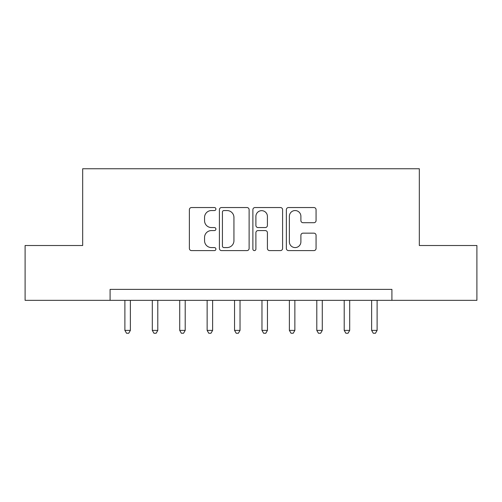 <?xml version="1.0" encoding="UTF-8"?>
<svg xmlns="http://www.w3.org/2000/svg" width="502" height="502" viewBox="0 0 502 502"><rect width="100%" height="100%" fill="white"/><g stroke="black" fill="none" stroke-linecap="round" stroke-linejoin="round"><path stroke-width="0.75" d="M215.91 209.045A1.506 1.506 0 0 0 214.404 207.539L191.532 207.539A2.152 2.152 0 0 0 189.379 209.692L189.379 248.446A2.152 2.152 0 0 0 191.532 250.598L214.404 250.598A1.506 1.506 0 0 0 215.91 249.086A1.506 1.506 0 0 0 214.404 247.58L211.442 247.58A6.89 6.89 0 0 1 204.552 240.69L204.552 237.465A6.89 6.89 0 0 1 211.442 230.575L214.404 230.575A1.506 1.506 0 0 0 215.91 229.069A1.506 1.506 0 0 0 214.404 227.563L211.442 227.563A6.89 6.89 0 0 1 204.552 220.673L204.552 217.441A6.89 6.89 0 0 1 211.442 210.551L214.404 210.551A1.506 1.506 0 0 0 215.91 209.045M313.913 222.719A2.152 2.152 0 0 0 316.065 220.566L316.065 209.692A2.152 2.152 0 0 0 313.913 207.539L288.512 207.539A2.152 2.152 0 0 0 286.36 209.692L286.36 248.446A2.152 2.152 0 0 0 288.512 250.598L313.913 250.598A2.152 2.152 0 0 0 316.065 248.446L316.065 235.312A2.152 2.152 0 0 0 313.913 233.16L303.045 233.16A2.152 2.152 0 0 0 300.893 235.312L300.893 241.826A5.76 5.76 0 0 1 295.132 247.58A5.76 5.76 0 0 1 289.372 241.826L289.372 216.312A5.76 5.76 0 0 1 295.132 210.551A5.76 5.76 0 0 1 300.893 216.312L300.893 220.566A2.152 2.152 0 0 0 303.045 222.719L313.913 222.719M110.089 300.347L25.1 300.347L25.1 245.516L82.673 245.516L82.673 168.754L419.327 168.754L419.327 245.516L476.9 245.516L476.9 300.347L391.911 300.347L391.911 289.384L110.089 289.384L110.089 300.347L391.911 300.347M249.117 209.692A2.152 2.152 0 0 0 246.965 207.539L221.558 207.539A2.152 2.152 0 0 0 219.405 209.692L219.405 248.446A2.152 2.152 0 0 0 221.558 250.598L246.965 250.598A2.152 2.152 0 0 0 249.117 248.446L249.117 209.692M255.035 207.539L280.442 207.539A2.152 2.152 0 0 1 282.595 209.692L282.595 248.446A2.152 2.152 0 0 1 280.442 250.598L269.568 250.598A2.152 2.152 0 0 1 267.415 248.446L267.415 232.727A2.152 2.152 0 0 0 265.263 230.575L258.053 230.575A2.152 2.152 0 0 0 255.894 232.727L255.894 249.086A1.506 1.506 0 0 1 254.388 250.598A1.506 1.506 0 0 1 252.882 249.086L252.882 209.692A2.152 2.152 0 0 1 255.035 207.539M223.93 210.551A1.506 1.506 0 0 0 222.424 212.064L222.424 246.074A1.506 1.506 0 0 0 223.93 247.58L227.048 247.58A6.89 6.89 0 0 0 233.938 240.69L233.938 217.441A6.89 6.89 0 0 0 227.048 210.551L223.93 210.551M267.415 216.418A5.76 5.76 0 0 0 261.655 210.664A5.76 5.76 0 0 0 255.894 216.418L255.894 225.411A2.152 2.152 0 0 0 258.053 227.563L265.263 227.563A2.152 2.152 0 0 0 267.415 225.411L267.415 216.418M124.891 300.347L124.891 330.391L130.376 330.391L130.376 300.347M130.376 330.391L128.732 333.246L126.535 333.246L124.891 330.391M152.307 300.347L152.307 330.391L157.791 330.391L157.791 300.347M157.791 330.391L156.141 333.246L153.951 333.246L152.307 330.391M179.722 300.347L179.722 330.391L185.207 330.391L185.207 300.347M185.207 330.391L183.556 333.246L181.366 333.246L179.722 330.391M207.138 300.347L207.138 330.391L212.616 330.391L212.616 300.347M212.616 330.391L210.972 333.246L208.782 333.246L207.138 330.391M234.553 300.347L234.553 330.391L240.031 330.391L240.031 300.347M240.031 330.391L238.387 333.246L236.197 333.246L234.553 330.391M261.969 300.347L261.969 330.391L267.447 330.391L267.447 300.347M267.447 330.391L265.803 333.246L263.613 333.246L261.969 330.391M289.384 300.347L289.384 330.391L294.862 330.391L294.862 300.347M294.862 330.391L293.218 333.246L291.028 333.246L289.384 330.391M316.793 300.347L316.793 330.391L322.278 330.391L322.278 300.347M322.278 330.391L320.634 333.246L318.444 333.246L316.793 330.391M344.209 300.347L344.209 330.391L349.693 330.391L349.693 300.347M349.693 330.391L348.049 333.246L345.859 333.246L344.209 330.391M371.624 300.347L371.624 330.391L377.109 330.391L377.109 300.347M377.109 330.391L375.465 333.246L373.268 333.246L371.624 330.391"/></g></svg>
